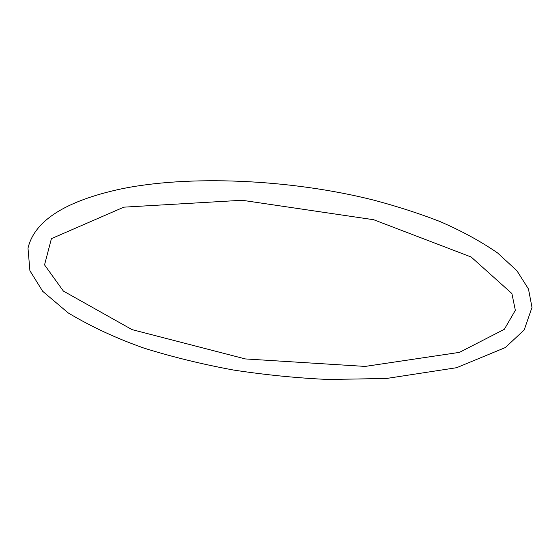 <?xml version="1.0" encoding="UTF-8"?>
<svg xmlns="http://www.w3.org/2000/svg" width="560" height="560" viewBox="0 0 560 560"><rect width="100%" height="100%" fill="white"/><g stroke="black" fill="none" stroke-linecap="round" stroke-linejoin="round"><path stroke-width="0.84" d="M123.83 207.165L242.144 200.27L373.695 219.73L471.156 257.005L511.889 293.531L515.347 310.317L504.315 329.315L459.459 352.366L365.12 366.422L245.35 358.932L132.02 329.616L63.385 291.074L44.541 264.887L51.422 238.637L123.83 207.165M119.938 189.175C187.194 174.909 289.66 178.85 374.045 200.207C397.6 206.5 419.412 213.542 439.474 221.333C461.181 230.671 480.564 241.22 497.623 252.98L516.908 270.732L528.472 289.002L532 307.398L524.209 329.924L505.351 347.543L456.624 367.703L386.484 378.476L328.244 379.484C296.639 378.028 265.048 374.878 233.485 370.034C202.293 364.28 172.522 356.993 144.172 348.18C116.403 338.408 91.084 326.655 68.201 312.914L42.714 291.326L29.911 270.732L28 248.192C34.391 220.885 65.037 201.208 119.938 189.175"/></g></svg>
